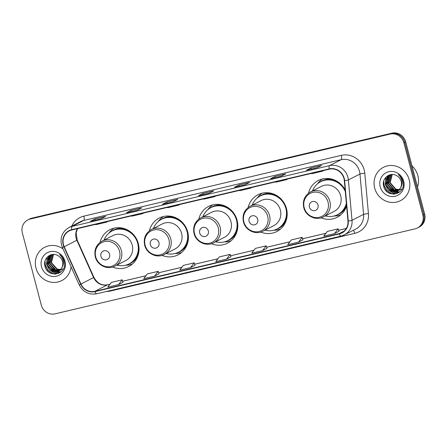 <?xml version="1.0" encoding="UTF-8"?>
<svg xmlns="http://www.w3.org/2000/svg" width="447" height="447" viewBox="0 0 447 447"><rect width="100%" height="100%" fill="white"/><g stroke="black" fill="none" stroke-linecap="round" stroke-linejoin="round"><path stroke-width="0.67" d="M321.108 217.818A20.668 19.539 -117.1 0 0 337.161 217.292A20.668 19.539 -117.1 0 0 346.604 205.933M260.78 232.06A20.668 19.539 -117.1 0 0 276.833 231.529A20.668 19.539 -117.1 0 0 286.493 208.632A20.668 19.539 -117.1 0 0 257.997 194.736A20.668 19.539 -117.1 0 0 248.18 207.453M211.397 243.716A20.668 19.539 -117.1 0 0 227.445 243.19A20.668 19.539 -117.1 0 0 237.106 220.287A20.668 19.539 -117.1 0 0 208.609 206.397A20.668 19.539 -117.1 0 0 198.798 219.108M162.01 255.377A20.668 19.539 -117.1 0 0 178.062 254.846A20.668 19.539 -117.1 0 0 187.723 231.948A20.668 19.539 -117.1 0 0 159.227 218.052A20.668 19.539 -117.1 0 0 149.415 230.764M112.627 267.032A20.668 19.539 -117.1 0 0 128.68 266.507A20.668 19.539 -117.1 0 0 138.335 243.604A20.668 19.539 -117.1 0 0 109.839 229.708A20.668 19.539 -117.1 0 0 100.027 242.425M345.173 190.059A20.668 19.539 -117.1 0 0 318.32 180.493A20.668 19.539 -117.1 0 0 308.508 193.21M417.375 228.004L419.18 227.076A11.7 11.063 -117.1 0 0 424.65 214.113L405.703 141.889A11.7 11.063 -117.1 0 0 391.941 133.156L31.994 218.125A11.7 11.063 -117.1 0 0 29.625 218.996L28.72 219.46A11.7 11.063 -117.1 0 1 31.094 218.589A11.7 11.063 -117.1 0 0 28.72 219.46L27.82 219.924A11.7 11.063 -117.1 0 0 22.35 232.887L41.297 305.111A11.7 11.063 -117.1 0 0 55.059 313.844L415.006 228.875A11.7 11.063 -117.1 0 0 417.375 228.004A11.7 11.063 -117.1 0 0 422.84 215.041L403.892 142.816A11.7 11.063 -117.1 0 0 390.136 134.078L30.189 219.052A11.7 11.063 -117.1 0 0 27.82 219.924M390.136 134.078L31.094 218.589L391.041 133.619A11.7 11.063 -117.1 0 1 404.798 142.353A11.7 11.063 -117.1 0 0 391.041 133.619L391.941 133.156M422.84 215.041L423.745 214.577L404.798 142.353L423.745 214.577A11.7 11.063 -117.1 0 1 418.28 227.54A11.7 11.063 -117.1 0 0 423.745 214.577L424.65 214.113M35.961 268.021A18.718 17.701 -117.1 0 0 61.77 280.604A18.718 17.701 -117.1 0 0 71.051 266.764A18.718 17.701 -117.1 0 1 61.77 280.604A18.718 17.701 -117.1 0 1 35.961 268.021A18.718 17.701 -117.1 0 1 44.711 247.28A18.718 17.701 -117.1 0 0 35.961 268.021M374.675 188.064A18.718 17.701 -117.1 0 0 400.478 200.647A18.718 17.701 -117.1 0 0 409.228 179.906A18.718 17.701 -117.1 0 0 383.42 167.323A18.718 17.701 -117.1 0 0 374.675 188.064A18.718 17.701 -117.1 0 0 400.478 200.647A18.718 17.701 -117.1 0 0 409.228 179.906A18.718 17.701 -117.1 0 0 383.42 167.323A18.718 17.701 -117.1 0 0 374.675 188.064M63.48 244.716A12.477 11.801 62.9 0 1 69.313 230.887A12.477 11.801 62.9 0 1 71.838 229.959L329.277 169.19A12.477 11.801 62.9 0 1 344.324 180.638L347.962 221.002A12.477 11.801 62.9 0 1 341.754 232.703A12.477 11.801 62.9 0 1 339.228 233.63L94.893 291.31A12.477 11.801 62.9 0 1 80.941 284.041L64.206 246.766A12.477 11.801 62.9 0 1 63.48 244.716M63.195 244.783A12.79 12.091 -117.1 0 0 63.932 246.884L80.667 284.158A12.79 12.091 -117.1 0 0 94.971 291.612L339.307 233.932A12.79 12.091 -117.1 0 0 348.258 220.991L344.62 180.622A12.79 12.091 -117.1 0 0 329.199 168.888L71.76 229.657A12.79 12.091 -117.1 0 0 63.195 244.783M317.208 167.72L321.728 165.407L310.933 167.955L306.413 170.268L317.208 167.72M311.235 169.122L310.933 167.955M281.213 176.219L285.734 173.905L274.939 176.453L270.418 178.766L281.213 176.219M275.24 177.615L274.939 176.453M245.219 184.717L249.739 182.398L238.944 184.952L234.424 187.265L245.219 184.717M239.246 186.114L238.944 184.952M101.24 218.706L105.76 216.387L94.965 218.941L90.445 221.254L101.24 218.706M95.267 220.103L94.965 218.941M137.235 210.207L141.755 207.894L130.96 210.442L126.44 212.755L137.235 210.207M131.262 211.604L130.96 210.442M173.229 201.709L177.75 199.396L166.954 201.943L162.434 204.257L173.229 201.709M167.256 203.111L166.954 201.943M209.224 193.21L213.744 190.897L202.949 193.445L198.429 195.764L209.224 193.21M203.251 194.613L202.949 193.445M63.038 248.923A18.718 17.701 -117.1 0 0 44.711 247.28A18.718 17.701 -117.1 0 1 63.038 248.923M298.507 242.123L302.178 237.351L291.377 239.905L287.706 244.671L298.507 242.123L302.977 239.821M334.501 233.625L338.977 231.334L338.172 228.858L327.372 231.406L323.701 236.172L334.501 233.625L338.172 228.858M190.523 267.613L194.998 265.322L194.194 262.847L183.393 265.395L179.722 270.161L190.523 267.613L194.194 262.847M154.528 276.112L159.003 273.821L158.199 271.34L147.398 273.894L143.727 278.66L154.528 276.112L158.199 271.34M118.533 284.61L123.009 282.32L122.204 279.839L111.404 282.387L107.733 287.158L118.533 284.61L122.204 279.839M262.512 250.622L266.183 245.85L255.382 248.398L251.711 253.17L262.512 250.622L266.982 248.32M226.517 259.115L230.188 254.349L219.388 256.896L215.717 261.668L226.517 259.115L230.987 256.813M202.932 199.01L204.223 199.094L215.024 196.546L214.946 196.177M213.733 196.462L215.024 196.546M166.938 207.509L168.228 207.592L179.029 205.044L178.951 204.676M177.738 204.961L179.029 205.044M130.943 216.007L132.234 216.091L143.034 213.543L142.956 213.169M141.744 213.459L143.034 213.543M94.948 224.506L96.239 224.59L107.04 222.036L106.962 221.667M105.749 221.952L107.04 222.036M238.927 190.517L240.218 190.601L251.018 188.047L250.94 187.679M249.728 187.963L251.018 188.047M274.922 182.018L276.212 182.102L287.013 179.554L286.935 179.18M285.722 179.47L287.013 179.554M310.916 173.52L312.207 173.604L323.008 171.056L322.93 170.687M321.717 170.972L323.008 171.056M230.188 254.349L230.993 256.824M266.183 245.85L266.988 248.331M302.178 237.351L302.982 239.832M62.837 268.932L62.289 269.183M62.099 269.262L61.518 269.452M61.323 269.507L60.714 269.642M60.501 269.675L56.858 269.323L51.098 262.797L53.383 254.438M60.647 269.519L57.216 269.139L51.455 262.613L53.567 254.438M61.759 269.485L60.853 269.921M60.663 269.994L60.088 270.189M59.887 270.245L55.422 270.055L49.662 263.529L52.036 255.081L52.724 254.477M61.58 269.575L61.021 269.809M60.831 269.882L60.244 270.061M60.043 270.111L55.78 269.871L50.019 263.344L52.394 254.896L52.886 254.455M60.328 270.217L59.417 270.653M59.227 270.731L53.986 270.793L48.226 264.266L50.6 255.818L51.953 254.74M60.144 270.306L59.591 270.547M59.395 270.614L54.344 270.608L48.583 264.082L50.958 255.634L52.143 254.673M62.038 267.356A8.817 8.337 -117.1 0 0 62.507 261.445A8.817 8.337 -117.1 0 0 58.015 255.678C51.472 251.449 42.929 258.282 44.856 265.702C47.226 279.124 67.531 274.737 64.357 261.897L64.206 261.255C63.446 258.472 61.915 256.237 59.613 254.539C61.669 256.433 62.915 258.707 63.34 261.35C63.658 263.613 63.223 265.619 62.038 267.356L60.451 269.725L58.529 271.139L52.55 271.525L46.79 264.998L49.164 256.55L52.774 254.466M58.708 271.044L52.908 271.34L47.147 264.814L49.528 256.366L51.394 254.986M41.504 266.714A12.717 12.024 -117.1 0 0 56.456 276.207A12.717 12.024 -117.1 0 0 64.977 261.171A12.717 12.024 -117.1 0 0 50.025 251.678A12.717 12.024 -117.1 0 0 41.504 266.714M55.914 274.095L52.891 273.553L48.058 270.351L45.303 265.077L45.035 261.003M58.792 273.301L54.322 272.815L49.896 270.044M46.566 263.501L47.27 257.092M60.077 272.581L55.383 271.949M54.886 271.748L51.332 269.306M48.002 262.763L48.142 258.142M48.293 257.556L49.002 255.69M60.993 271.882L57.697 271.502M57.59 271.469L56.819 271.217M56.316 271.011L52.768 268.574M49.438 262.031L49.578 257.405M49.729 256.824L50.025 255.913M50.081 255.773L50.422 254.997M55.104 274.151L52.707 273.642L47.879 270.441L45.125 265.172L44.789 262.082M58.574 273.396L54.143 272.91L49.315 269.703L46.561 264.434L47.019 257.366M59.943 272.67L54.975 271.955M54.378 271.692L47.997 263.702L47.879 258.617M60.893 271.972L57.467 271.58M57.333 271.541L56.411 271.217M55.814 270.96L49.427 262.965L49.315 257.885M109.565 254.259A4.682 4.425 -117.1 0 0 104.062 250.767A4.682 4.425 -117.1 0 0 100.927 256.299A4.682 4.425 -117.1 0 0 106.431 259.796A4.682 4.425 -117.1 0 0 109.565 254.259M114.823 266.149L125.657 260.607A14.041 13.276 -117.1 0 0 132.217 245.051A14.041 13.276 -117.1 0 0 112.862 235.614L102.028 241.156C96.172 244.682 93.926 249.912 95.295 256.852C97.211 265.294 107.509 270.228 114.823 266.149A14.041 13.276 -117.1 0 0 121.383 250.594A14.041 13.276 -117.1 0 0 102.028 241.156M116.84 265.116A18.523 17.517 -117.1 0 0 129.054 263.903A18.523 17.517 -117.1 0 0 137.715 243.375A18.523 17.517 -117.1 0 0 112.175 230.926A18.523 17.517 -117.1 0 0 104.045 240.123M129.054 263.903L129.507 263.669A18.523 17.517 -117.1 0 0 138.168 243.146A18.523 17.517 -117.1 0 0 137.145 240.223M136.111 238.206A18.523 17.517 -117.1 0 0 112.627 230.691L112.175 230.926M132.306 264.071A20.277 19.171 62.9 0 1 126.188 265.211L125.562 265.216M109.062 232.988L109.437 232.485A20.277 19.171 62.9 0 1 113.94 228.193M158.948 242.604A4.682 4.425 -117.1 0 0 153.444 239.111A4.682 4.425 -117.1 0 0 150.309 244.643A4.682 4.425 -117.1 0 0 155.813 248.135A4.682 4.425 -117.1 0 0 158.948 242.604M164.205 254.494L175.04 248.945A14.041 13.276 -117.1 0 0 181.605 233.39A14.041 13.276 -117.1 0 0 162.244 223.953L151.416 229.501C145.554 233.021 143.314 238.257 144.683 245.196C146.594 253.639 156.891 258.573 164.205 254.494A14.041 13.276 -117.1 0 0 170.771 238.938A14.041 13.276 -117.1 0 0 151.416 229.501M166.228 253.46A18.523 17.517 -117.1 0 0 178.442 252.242A18.523 17.517 -117.1 0 0 187.097 231.719A18.523 17.517 -117.1 0 0 161.557 219.265A18.523 17.517 -117.1 0 0 153.433 228.467M178.442 252.242L178.895 252.013A18.523 17.517 -117.1 0 0 187.55 231.49A18.523 17.517 -117.1 0 0 186.528 228.568M185.499 226.551A18.523 17.517 -117.1 0 0 162.01 219.036L161.557 219.265M181.689 252.41A20.277 19.171 62.9 0 1 175.576 253.55L174.945 253.561M158.45 221.332L158.825 220.829A20.277 19.171 62.9 0 1 163.323 216.532M208.336 230.948A4.682 4.425 -117.1 0 0 202.832 227.45A4.682 4.425 -117.1 0 0 199.697 232.988A4.682 4.425 -117.1 0 0 205.201 236.48A4.682 4.425 -117.1 0 0 208.336 230.948M213.593 242.833L224.428 237.29A14.041 13.276 -117.1 0 0 230.987 221.734A14.041 13.276 -117.1 0 0 211.632 212.297L200.798 217.84C194.942 221.366 192.696 226.595 194.065 233.535C195.976 241.978 206.279 246.912 213.593 242.833A14.041 13.276 -117.1 0 0 220.153 227.277A14.041 13.276 -117.1 0 0 200.798 217.84M215.61 241.799A18.523 17.517 -117.1 0 0 227.825 240.587A18.523 17.517 -117.1 0 0 236.48 220.064A18.523 17.517 -117.1 0 0 210.945 207.609A18.523 17.517 -117.1 0 0 202.815 216.806M227.825 240.587L228.277 240.352A18.523 17.517 -117.1 0 0 236.932 219.829A18.523 17.517 -117.1 0 0 235.915 216.907M234.882 214.89A18.523 17.517 -117.1 0 0 211.397 207.38L210.945 207.609M231.077 240.754A20.277 19.171 62.9 0 1 224.958 241.894L224.333 241.9M207.833 209.677L208.207 209.174A20.277 19.171 62.9 0 1 212.711 204.877M257.718 219.287A4.682 4.425 -117.1 0 0 252.214 215.795A4.682 4.425 -117.1 0 0 249.08 221.326A4.682 4.425 -117.1 0 0 254.583 224.824A4.682 4.425 -117.1 0 0 257.718 219.287M262.976 231.177L273.81 225.629A14.041 13.276 -117.1 0 0 280.37 210.073A14.041 13.276 -117.1 0 0 261.014 200.636L250.186 206.184C244.325 209.704 242.084 214.94 243.447 221.88C245.364 230.322 255.662 235.256 262.976 231.177A14.041 13.276 -117.1 0 0 269.541 215.622A14.041 13.276 -117.1 0 0 250.186 206.184M264.998 230.144A18.523 17.517 -117.1 0 0 277.213 228.925A18.523 17.517 -117.1 0 0 285.868 208.403A18.523 17.517 -117.1 0 0 260.327 195.954A18.523 17.517 -117.1 0 0 252.203 205.151M277.213 228.925L277.665 228.696A18.523 17.517 -117.1 0 0 286.32 208.173A18.523 17.517 -117.1 0 0 285.298 205.251M284.264 203.234A18.523 17.517 -117.1 0 0 260.78 195.719L260.327 195.954M280.459 229.093A20.277 19.171 62.9 0 1 274.341 230.233L273.715 230.244M257.221 198.015L257.589 197.513A20.277 19.171 62.9 0 1 262.093 193.216M318.046 205.044A4.682 4.425 -117.1 0 0 312.542 201.552A4.682 4.425 -117.1 0 0 309.408 207.084A4.682 4.425 -117.1 0 0 314.911 210.582A4.682 4.425 -117.1 0 0 318.046 205.044M323.304 216.935L334.138 211.386A14.041 13.276 -117.1 0 0 340.698 195.831A14.041 13.276 -117.1 0 0 321.343 186.393L310.509 191.942C304.653 195.468 302.407 200.697 303.776 207.637C305.692 216.08 315.99 221.014 323.304 216.935A14.041 13.276 -117.1 0 0 329.864 201.379A14.041 13.276 -117.1 0 0 310.509 191.942M345.308 191.551A18.523 17.517 -117.1 0 0 320.655 181.711A18.523 17.517 -117.1 0 0 312.531 190.908M344.592 188.992A18.523 17.517 -117.1 0 0 321.108 181.476L320.655 181.711M325.321 215.901A18.523 17.517 -117.1 0 0 337.535 214.689L337.988 214.454A18.523 17.517 -117.1 0 0 346.453 204.273M337.535 214.689A18.523 17.517 -117.1 0 0 346.358 203.189M340.787 214.851A20.277 19.171 62.9 0 1 334.669 215.996L334.043 216.002M317.543 183.773L317.918 183.27A20.277 19.171 62.9 0 1 322.421 178.979M417.526 186.969A19.5 18.439 -117.1 0 0 417.861 175.688A19.5 18.439 -117.1 0 0 411.994 165.865M401.546 188.975L400.998 189.226M400.808 189.304L400.233 189.494M400.031 189.55L399.422 189.684M399.21 189.718L395.567 189.366L389.806 182.84L392.092 174.481M399.361 189.562L395.925 189.182L390.164 182.655L392.276 174.475M400.473 189.528L399.562 189.964M399.372 190.036L398.797 190.232M398.595 190.288L394.131 190.098L388.37 183.572L390.745 175.123L391.432 174.52M400.288 189.617L399.735 189.852M399.545 189.925L398.959 190.104M398.758 190.154L394.489 189.914L388.728 183.387L391.108 174.939L391.594 174.498M399.037 190.26L398.126 190.696M397.942 190.774L392.695 190.835L386.934 184.309L389.309 175.861L390.661 174.783M398.853 190.349L398.299 190.59M398.109 190.657L393.058 190.651L387.298 184.125L389.672 175.677L390.851 174.71M400.752 187.399A8.817 8.337 -117.1 0 0 401.216 181.482A8.817 8.337 -117.1 0 0 396.724 175.721C390.181 171.492 381.637 178.325 383.565 185.745C385.934 199.166 406.245 194.78 403.065 181.94L402.915 181.298C402.155 178.515 400.624 176.274 398.322 174.581C400.378 176.476 401.624 178.744 402.049 181.393C402.367 183.656 401.931 185.656 400.752 187.399L399.16 189.768L397.243 191.176L391.265 191.567L385.498 185.041L387.879 176.593L391.483 174.509M397.422 191.087L391.622 191.383L385.862 184.857L388.236 176.409L390.108 175.028M380.213 186.757A12.717 12.024 -117.1 0 0 395.17 196.25A12.717 12.024 -117.1 0 0 403.686 181.214A12.717 12.024 -117.1 0 0 388.734 171.721A12.717 12.024 -117.1 0 0 380.213 186.757M394.623 194.138L391.6 193.596L386.772 190.388L384.012 185.119L383.744 181.046M397.5 193.344L393.036 192.858L388.611 190.087M385.275 183.538L385.984 177.129M398.785 192.623L394.092 191.992M393.595 191.791L390.041 189.349M386.711 182.806L386.851 178.185M387.001 177.599L387.717 175.732M399.702 191.925L396.405 191.545M396.299 191.512L395.528 191.255M395.031 191.053L391.477 188.617M388.147 182.069L388.287 177.448M388.437 176.861L388.739 175.956M388.789 175.816L389.13 175.04M393.818 194.188L391.421 193.685L386.588 190.483L383.833 185.214L383.504 182.125M397.282 193.439L392.857 192.953L388.024 189.746L385.269 184.477L385.727 177.409M398.651 192.713L393.684 191.992M393.092 191.735L386.705 183.745L386.588 178.66M399.601 192.014L396.182 191.623M396.042 191.584L395.12 191.26M394.528 190.998L388.141 183.007L388.024 177.923M31.994 218.125L30.189 219.052M405.703 141.889L403.892 142.816M77.448 228.635A12.477 11.801 -117.1 0 0 76.141 238.234A12.477 11.801 -117.1 0 0 76.862 240.285L93.596 277.559A12.477 11.801 -117.1 0 0 107.548 284.828L109.968 284.258M71.833 226.093A19.5 18.439 62.9 0 1 83.852 216.13L341.284 155.36A3.9 1.235 -103.3 0 1 341.145 159.696L83.706 220.472A15.6 14.751 -117.1 0 0 80.549 221.634L68.978 227.557A15.6 14.751 62.9 0 1 72.135 226.394A3.9 1.235 76.7 0 0 71.76 229.657M341.284 155.36A19.5 18.439 62.9 0 1 364.216 169.916A19.5 18.439 62.9 0 1 364.802 173.246L368.434 213.616A19.5 18.439 62.9 0 1 354.789 233.345L110.454 291.019A19.5 18.439 62.9 0 1 106.42 291.494M359.489 171.346A15.6 14.751 -117.1 0 0 341.145 159.696L329.573 165.625A15.6 14.751 62.9 0 1 348.381 179.934L352.018 220.304A15.6 14.751 62.9 0 1 344.263 234.921A15.6 14.751 62.9 0 1 341.1 236.083A3.9 1.235 76.7 0 1 341.011 236.117L344.263 234.921L355.834 228.998A15.6 14.751 -117.1 0 0 363.59 214.376L359.958 174.012A15.6 14.751 -117.1 0 0 359.489 171.346M68.978 227.557C62.479 231.462 59.993 237.273 61.513 244.978L62.407 247.509L63.932 246.884M96.764 293.763A3.9 1.235 -103.3 0 1 96.675 293.796A3.9 1.235 -103.3 0 1 94.971 291.612M339.307 233.932A3.9 1.235 76.7 0 0 341.011 236.117L96.675 293.796C88.847 295.037 83.002 292.031 79.141 284.784L80.667 284.158M348.258 220.991A3.9 0.497 -5.1 0 0 352.018 220.304L363.59 214.376A3.9 0.497 174.9 0 1 368.434 213.616M344.62 180.622A3.9 0.497 -5.1 0 0 348.381 179.934L359.958 174.012A3.9 0.497 174.9 0 1 364.802 173.246M329.199 168.888A3.9 1.235 -103.3 0 1 329.573 165.625L72.135 226.394L83.706 220.472A3.9 1.235 -103.3 0 0 83.852 216.13M110.331 290.572A3.9 1.235 -103.3 0 1 110.454 291.019M353.286 230.3A3.9 1.235 -103.3 0 1 354.789 233.345M339.228 233.63L343.989 231.194M64.206 246.766L77.191 240.089L93.926 277.369L80.941 284.041M94.893 291.31L107.548 284.828A7.018 2.224 -103.3 0 1 107.71 284.767L109.984 284.231M122.662 281.258L145.962 275.76M181.974 267.239L158.651 272.743L181.957 267.267M194.652 264.266L217.952 258.768M230.646 255.768L253.946 250.27M266.641 247.275L289.941 241.771M302.636 238.776L325.936 233.278M338.63 230.278L346.274 228.473M119.533 251.253A12.896 12.192 -117.1 0 0 104.363 241.62A12.896 12.192 -117.1 0 0 95.725 256.874A12.896 12.192 -117.1 0 0 110.89 266.501A12.896 12.192 -117.1 0 0 119.533 251.253M124.16 228.557A18.696 17.679 -117.1 0 0 111.001 231.585M127.836 264.468A18.696 17.679 -117.1 0 0 137.989 255.561M168.916 239.592A12.896 12.192 -117.1 0 0 153.746 229.965A12.896 12.192 -117.1 0 0 145.107 245.213A12.896 12.192 -117.1 0 0 160.277 254.846A12.896 12.192 -117.1 0 0 168.916 239.592M173.548 216.896A18.696 17.679 -117.1 0 0 160.389 219.93M177.219 252.806A18.696 17.679 -117.1 0 0 187.371 243.906M218.298 227.936A12.896 12.192 -117.1 0 0 203.134 218.304A12.896 12.192 -117.1 0 0 194.495 233.557A12.896 12.192 -117.1 0 0 209.66 243.185A12.896 12.192 -117.1 0 0 218.298 227.936M222.93 205.24A18.696 17.679 -117.1 0 0 209.772 208.268M226.601 241.151A18.696 17.679 -117.1 0 0 236.754 232.244M267.686 216.281A12.896 12.192 -117.1 0 0 252.516 206.648A12.896 12.192 -117.1 0 0 243.878 221.896A12.896 12.192 -117.1 0 0 259.048 231.529A12.896 12.192 -117.1 0 0 267.686 216.281M272.318 193.585A18.696 17.679 -117.1 0 0 259.159 196.613M275.989 229.49A18.696 17.679 -117.1 0 0 286.141 220.589M328.014 202.038A12.896 12.192 -117.1 0 0 312.844 192.406A12.896 12.192 -117.1 0 0 304.206 207.659A12.896 12.192 -117.1 0 0 319.37 217.287A12.896 12.192 -117.1 0 0 328.014 202.038M332.641 179.342A18.696 17.679 -117.1 0 0 319.482 182.37M336.317 215.253A18.696 17.679 -117.1 0 0 346.47 206.346M62.407 247.509L79.141 284.784M93.926 277.369C97.245 283.331 101.838 285.801 107.71 284.767M122.657 281.241L145.979 275.732M194.646 264.244L217.968 258.74M230.641 255.751L253.963 250.242M266.635 247.252L289.958 241.749M302.63 238.754L325.952 233.25M338.625 230.255L346.291 228.451M77.191 240.089L76.135 232.887L77.594 228.601M209.263 193.193L198.502 195.736M173.268 201.692L162.507 204.229M137.274 210.191L126.512 212.727M101.273 218.684L90.517 221.226M245.258 184.695L234.496 187.237M281.252 176.202L270.491 178.739M317.247 167.703L306.486 170.246M58.892 270.955L58.529 271.139M397.601 190.998L397.243 191.176"/></g></svg>
